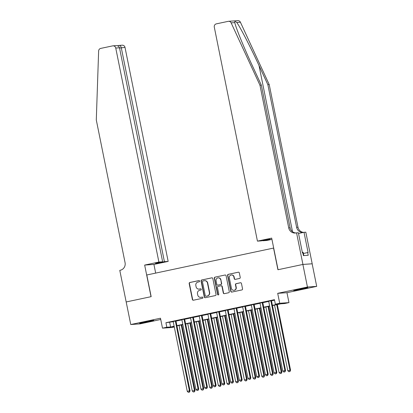 <?xml version="1.0" encoding="UTF-8"?>
<svg xmlns="http://www.w3.org/2000/svg" width="413" height="413" viewBox="0 0 413 413"><rect width="100%" height="100%" fill="white"/><g stroke="black" fill="none" stroke-linecap="round" stroke-linejoin="round"><path stroke-width="0.62" d="M199.629 281.067A0.635 0.609 -94 0 0 198.906 280.572L189.851 282.497A0.903 0.872 -94 0 0 189.175 283.561L192.396 299.518A0.903 0.872 -94 0 0 193.423 300.22L202.478 298.3A0.635 0.609 -94 0 0 202.313 297.05A0.635 0.609 -94 0 0 202.231 297.061L201.059 297.308A2.896 2.788 -94 0 1 197.76 295.052L197.491 293.72A2.896 2.788 -94 0 1 199.644 290.308L200.816 290.055A0.635 0.609 -94 0 0 200.651 288.806A0.635 0.609 -94 0 0 200.568 288.816L199.396 289.064A2.896 2.788 -94 0 1 196.098 286.808L195.829 285.476A2.896 2.788 -94 0 1 197.982 282.064L199.154 281.816A0.635 0.609 -94 0 0 199.629 281.067M298.831 289.229A7.191 0.263 168.6 0 0 293.736 290.515A7.191 0.263 168.6 0 0 302.739 288.955A7.191 0.263 168.6 0 0 307.835 287.67A7.191 0.263 168.6 0 0 298.831 289.229M144.72 321.949A7.191 0.263 168.6 0 0 139.625 323.234A7.191 0.263 168.6 0 0 148.623 321.675A7.191 0.263 168.6 0 0 153.719 320.39A7.191 0.263 168.6 0 0 144.72 321.949M239.561 278.46A0.903 0.872 -94 0 0 240.232 277.391L239.334 272.916A0.903 0.872 -94 0 0 238.301 272.208L228.244 274.346A0.903 0.872 -94 0 0 227.568 275.414L230.79 291.366A0.903 0.872 -94 0 0 231.817 292.074L241.873 289.936A0.903 0.872 -94 0 0 242.55 288.868L241.46 283.463A0.903 0.872 -94 0 0 240.428 282.755L236.122 283.669A0.903 0.872 -94 0 0 235.451 284.738L235.988 287.417A2.421 2.328 -94 0 1 233.877 290.318A2.421 2.328 -94 0 1 231.43 288.388L229.313 277.882A2.421 2.328 -94 0 1 231.425 274.986A2.421 2.328 -94 0 1 233.872 276.916L234.228 278.667A0.903 0.872 -94 0 0 235.255 279.374L239.561 278.46M126.156 301.965L151.034 296.684L144.658 265.079L158.897 262.054L115.748 48.047A2.767 2.659 -94 0 0 112.594 45.889L100.741 48.404A2.767 2.659 -94 0 0 98.63 51L96.296 119.971L125.067 262.647A6.453 6.21 86 0 1 120.26 270.257L119.785 270.36L130.751 324.53L160.487 318.216L162.49 328.149L166.831 327.23L165.923 322.713L274.454 299.673L275.363 304.19L279.704 303.266L288.971 302.621L284.629 303.54L280.871 303.803L272.461 305.589M126.197 301.955L151.163 296.658L146.791 274.986L273.556 248.074L277.923 269.746L302.889 264.444L307.437 287.02L277.701 293.333L279.704 303.266M212.829 278.543A0.903 0.872 -94 0 0 211.797 277.835L201.74 279.973A0.903 0.872 -94 0 0 201.064 281.036L204.285 296.993A0.903 0.872 -94 0 0 205.313 297.701L215.369 295.563A0.903 0.872 -94 0 0 216.045 294.495L212.829 278.543M214.992 277.159L225.049 275.022A0.903 0.872 -94 0 1 226.081 275.729L229.298 291.681A0.903 0.872 -94 0 1 228.621 292.75L224.321 293.664A0.903 0.872 -94 0 1 223.288 292.956L221.982 286.488A0.903 0.872 -94 0 0 220.95 285.781L218.095 286.39A0.903 0.872 -94 0 0 217.424 287.458L218.782 294.19A0.635 0.609 -94 0 1 218.229 294.949A0.635 0.609 -94 0 1 217.589 294.443L214.316 278.228A0.903 0.872 -94 0 1 214.992 277.159L225.049 275.022M302.889 264.444L312.151 263.799L316.704 286.374L307.437 287.02M130.751 324.53L140.017 323.885L160.745 319.486M175.959 320.932L173.181 321.52M184.642 319.089L181.865 319.677M193.325 317.246L190.548 317.834M202.009 315.403L199.231 315.991M210.692 313.56L207.909 314.148M219.375 311.712L216.593 312.305M228.053 309.869L225.276 310.462M236.737 308.026L233.959 308.619M245.42 306.183L242.643 306.776M254.103 304.34L251.326 304.933M262.787 302.497L260.004 303.085M165.923 322.713L173.217 321.701M176 321.113L181.901 319.858M184.678 319.27L190.584 318.015M193.361 317.421L199.267 316.172M202.045 315.578L207.946 314.329M210.728 313.735L216.629 312.486M219.411 311.892L225.312 310.643M228.09 310.049L233.995 308.795M236.773 308.206L242.679 306.952M245.456 306.363L251.362 305.109M254.14 304.52L260.04 303.266M262.823 302.677L268.724 301.423M271.506 300.834L274.557 300.184M271.47 300.654L268.687 301.242M277.701 293.333L286.968 292.688L316.704 286.374M286.968 292.688L288.971 302.621M174.281 326.967L171.756 327.504L162.49 328.149M272.415 305.352L279.121 303.927L275.363 304.19M166.831 327.23L170.59 326.967L174.126 326.213M176.909 325.625L182.809 324.37M185.592 323.782L191.493 322.527M194.275 321.939L200.176 320.684M202.953 320.096L208.859 318.841M211.637 318.253L217.543 316.998M220.32 316.41L226.221 315.155M229.003 314.567L234.904 313.312M237.687 312.724L243.587 311.469M246.37 310.881L252.271 309.626M255.048 309.038L260.954 307.783M263.731 307.195L269.637 305.94M174.178 326.456L172.34 326.843L174.229 326.714M269.684 306.178L263.783 307.432M261.001 308.021L255.1 309.275M252.317 309.864L246.416 311.118M243.639 311.707L237.733 312.961M234.956 313.55L229.05 314.804M226.272 315.398L220.366 316.647M217.589 317.241L211.688 318.49M208.906 319.084L203.005 320.333M200.222 320.927L194.322 322.176M191.544 322.77L185.638 324.024M182.861 324.613L176.955 325.867M169.681 322.45L170.59 326.967M199.025 289.115L199.278 289.1A2.896 2.788 -94 0 0 199.644 289.048L199.396 289.064M200.77 288.811L199.644 289.048M200.687 297.36L200.94 297.345A2.896 2.788 -94 0 0 201.307 297.293L201.059 297.308M202.432 297.05L201.307 297.293M199.107 280.566L190.099 282.477A0.903 0.872 -94 0 0 189.428 283.545L192.644 299.497A0.903 0.872 -94 0 0 193.434 300.22M212.039 277.82L201.988 279.952A0.903 0.872 -94 0 0 201.317 281.021L204.533 296.978A0.903 0.872 -94 0 0 205.323 297.696M202.928 281.016A0.635 0.609 -94 0 0 202.458 281.759L205.282 295.765A0.635 0.609 -94 0 0 205.999 296.26L207.238 295.997A2.896 2.788 -94 0 0 209.391 292.58L207.46 283.008A2.896 2.788 -94 0 0 204.161 280.752L202.928 281.016M204.533 280.701L204.786 280.68A2.896 2.788 -94 0 1 207.713 282.993L209.644 292.564A2.896 2.788 -94 0 1 207.486 295.976L206.252 296.24M221.069 285.765L221.316 285.75A0.903 0.872 -94 0 1 222.235 286.472L223.536 292.941A0.903 0.872 -94 0 0 224.326 293.664M215.24 277.138A0.903 0.872 -94 0 0 214.569 278.207L217.837 294.428A0.635 0.609 -94 0 0 218.353 294.928M220.63 279.771A2.421 2.328 -94 0 0 218.183 277.846A2.421 2.328 -94 0 0 216.071 280.742L216.815 284.443A0.903 0.872 -94 0 0 217.847 285.146L220.702 284.542A0.903 0.872 -94 0 0 221.373 283.473L220.878 279.756A2.421 2.328 -94 0 0 218.431 277.825L218.183 277.846M217.734 285.166L217.981 285.146A0.903 0.872 -94 0 0 218.095 285.13L217.847 285.146M220.878 279.756L221.626 283.457A0.903 0.872 -94 0 1 220.955 284.526L218.095 285.13M231.425 274.986L231.678 274.97A2.421 2.328 -94 0 1 234.125 276.901L234.476 278.651A0.903 0.872 -94 0 0 235.265 279.369M233.877 290.318L234.13 290.298A2.421 2.328 -94 0 0 236.241 287.402L235.988 287.417M240.671 282.74L236.375 283.654A0.903 0.872 -94 0 0 235.699 284.722L236.241 287.402M238.301 272.208L228.492 274.325A0.903 0.872 -94 0 0 227.821 275.394L231.037 291.351A0.903 0.872 -94 0 0 231.827 292.068M179.046 325.423L192.267 390.977L195.06 390.476L181.823 324.83M194.208 391.818L193.341 391.999L194.461 391.798L194.435 390.517L181.219 324.959M193.341 391.999L192.267 390.977M195.06 390.476L194.461 391.798M175.334 320.973L189.428 390.868L187.259 391.328L173.166 321.433M175.943 320.844L190.052 390.822L189.428 390.868L189.2 392.164L188.333 392.35L189.2 392.164M189.453 392.149L190.052 390.822M187.259 391.328L188.333 392.35M303.803 255.585L303.132 252.245L302.342 252.379M158.897 262.054L162.639 261.796L155.433 263.324L157.214 263.2L164.42 261.672L168.163 261.408L125.01 47.397L119.538 48.027M164.42 261.672L121.267 47.66C120.818 46.06 120.018 45.322 118.867 45.451L122.212 45.193A2.767 2.659 86 0 1 125.01 47.397M155.67 273.101L153.925 264.434L168.163 261.408M144.658 265.079L153.925 264.434M162.639 261.796L119.491 47.784L115.748 48.047M115.588 45.683C117.648 45.487 118.944 46.189 119.491 47.784M234.744 22.323L234.811 22.612L231.146 22.87A2.767 2.659 -94 0 0 228.554 21.295L237.821 20.65A2.767 2.659 86 0 1 240.412 22.225L269.224 84.582L267.856 84.675L259.018 65.559C250.639 47.278 240.123 26.933 236.747 22.478C235.142 21.177 234.496 21.223 234.811 22.612C235.632 27.248 243.985 47.738 252.498 66.013L261.331 85.13L290.102 227.806A6.453 6.21 -94 0 0 295.94 232.958M271.94 239.38L266.71 240.49L262.967 240.748L270.169 239.22L261.186 240.872L257.444 241.135L214.29 27.124A2.767 2.659 -94 0 1 216.35 23.861L228.203 21.347A2.767 2.659 -94 0 1 228.554 21.295M261.331 85.13L259.963 85.228L288.728 227.899A6.453 6.21 -94 0 0 296.08 232.932L298.372 232.705L302.45 252.932L302.853 252.901L303.4 255.611L308.232 255.275L307.685 252.565L308.088 252.539L304.009 232.312L305.821 232.183L312.197 263.788L302.93 264.434L278.057 269.715L271.682 238.11L257.444 241.135M269.224 84.582L297.995 227.253A6.453 6.21 -94 0 0 303.607 232.395M303.121 232.498A6.453 6.21 -94 0 1 296.622 227.351L267.856 84.675M231.146 22.87L259.963 85.228M296.56 232.829L302.93 264.434M304.009 232.312L298.527 233.474M307.685 252.565L303.379 253.479M187.729 323.58L200.945 389.134L203.743 388.633L190.507 322.987M202.891 389.975L202.024 390.156L203.139 389.955L203.119 388.674L189.897 323.116M202.024 390.156L200.945 389.134M203.743 388.633L203.139 389.955M196.412 321.737L209.628 387.291L212.427 386.785L199.19 321.144M211.575 388.132L210.707 388.313L211.823 388.112L211.802 386.831L198.581 321.273M210.707 388.313L209.628 387.291M212.427 386.785L211.823 388.112M205.096 319.889L218.312 385.448L221.11 384.942L207.873 319.301M220.258 386.289L219.386 386.47L220.506 386.269L220.485 384.988L207.264 319.43M219.386 386.47L218.312 385.448M221.11 384.942L220.506 386.269M213.774 318.046L226.995 383.605L229.793 383.099L216.557 317.458M228.936 384.441L228.069 384.627L229.189 384.426L229.163 383.145L215.947 317.587M228.069 384.627L226.995 383.605M229.793 383.099L229.189 384.426M184.017 319.13L198.111 389.025L195.938 389.485L181.849 319.59M184.626 319.001L198.736 388.979L198.111 389.025L197.884 390.321L197.016 390.507L197.884 390.321M198.132 390.306L198.736 388.979M195.938 389.485L197.016 390.507M192.701 317.287L206.794 387.182L204.621 387.642L190.527 317.747M193.31 317.158L207.419 387.136L206.794 387.182L206.567 388.478L205.7 388.664L206.567 388.478M206.815 388.463L207.419 387.136M204.621 387.642L205.7 388.664M201.384 315.444L215.478 385.334L213.304 385.799L199.211 315.904M201.993 315.315L216.102 385.293L215.478 385.334L215.25 386.635L214.378 386.821L215.25 386.635M215.498 386.62L216.102 385.293M213.304 385.799L214.378 386.821M210.067 313.601L224.156 383.491L221.987 383.956L207.894 314.061M210.671 313.472L224.786 383.45L224.156 383.491L223.929 384.792L223.061 384.978L223.929 384.792M224.182 384.777L224.786 383.45M221.987 383.956L223.061 384.978M222.457 316.203L235.678 381.762L238.471 381.256L225.24 315.615M237.62 382.598L236.752 382.784L237.873 382.583L237.847 381.302L224.631 315.744M236.752 382.784L235.678 381.762M238.471 381.256L237.873 382.583M218.745 311.758L232.839 381.648L230.671 382.113L216.577 312.218M219.355 311.629L233.464 381.607L232.839 381.648L232.612 382.949L231.745 383.135L232.612 382.949M232.865 382.934L233.464 381.607M230.671 382.113L231.745 383.135M231.141 314.36L244.362 379.919L247.155 379.413L233.918 313.772M246.303 380.755L245.436 380.941L246.556 380.74L246.53 379.459L233.314 313.901M245.436 380.941L244.362 379.919M247.155 379.413L246.556 380.74M227.429 309.915L241.522 379.805L239.354 380.27L225.261 310.375M228.038 309.786L242.147 379.764L241.522 379.805L241.295 381.106L240.428 381.292L241.295 381.106M241.548 381.091L242.147 379.764M239.354 380.27L240.428 381.292M239.824 312.517L253.04 378.076L255.838 377.57L242.601 311.929M254.986 378.912L254.119 379.098L255.234 378.897L255.213 377.616L241.992 312.058M254.119 379.098L253.04 378.076M255.838 377.57L255.234 378.897M236.112 308.072L250.206 377.962L248.032 378.427L233.944 308.532M236.721 307.943L250.83 377.921L250.206 377.962L249.979 379.263L249.111 379.449L249.979 379.263M250.226 379.248L250.83 377.921M248.032 378.427L249.111 379.449M248.507 310.674L261.723 376.233L264.521 375.727L251.285 310.086M263.67 377.069L262.802 377.255L263.917 377.054L263.897 375.773L250.676 310.215M262.802 377.255L261.723 376.233M264.521 375.727L263.917 377.054M244.795 306.229L258.889 376.119L256.716 376.579L242.622 306.689M245.405 306.1L259.514 376.078L258.889 376.119L258.662 377.42L257.795 377.606L258.662 377.42M258.91 377.399L259.514 376.078M256.716 376.579L257.795 377.606M257.191 308.831L270.407 374.39L273.205 373.884L259.968 308.243M272.353 375.226L271.48 375.412L272.601 375.21L272.58 373.93L259.359 308.372M271.48 375.412L270.407 374.39M273.205 373.884L272.601 375.21M253.479 304.386L267.572 374.276L265.399 374.736L251.305 304.846M254.088 304.257L268.197 374.235L267.572 374.276L267.345 375.577L266.473 375.758L267.345 375.577M267.593 375.556L268.197 374.235M265.399 374.736L266.473 375.758M265.869 306.988L279.09 372.547L281.888 372.041L268.651 306.4M281.031 373.383L280.164 373.569L281.284 373.367L281.258 372.082L268.042 306.529M280.164 373.569L279.09 372.547M281.888 372.041L281.284 373.367M262.162 302.543L276.251 372.433L274.082 372.893L259.989 303.003M262.766 302.414L276.88 372.392L276.251 372.433L276.023 373.734L275.156 373.915L276.023 373.734M276.276 373.713L276.88 372.392M274.082 372.893L275.156 373.915M274.552 305.145L287.773 370.704L290.566 370.198L277.335 304.557M289.714 371.54L288.847 371.726L289.967 371.524L289.941 370.239L276.725 304.686M288.847 371.726L287.773 370.704M290.566 370.198L289.967 371.524M270.84 300.7L284.934 370.59L282.766 371.05L268.672 301.16M271.449 300.571L285.559 370.549L284.934 370.59L284.707 371.891L283.839 372.072L284.707 371.891M284.96 371.87L285.559 370.549M282.766 371.05L283.839 372.072M117.411 45.76L118.867 45.451M259.018 65.559L292.523 231.708M290.102 227.806L288.728 227.899M296.622 227.351L297.995 227.253M240.412 22.225L236.747 22.478M112.95 45.838L116.043 45.626M118.939 45.435L117.406 45.76"/></g></svg>
